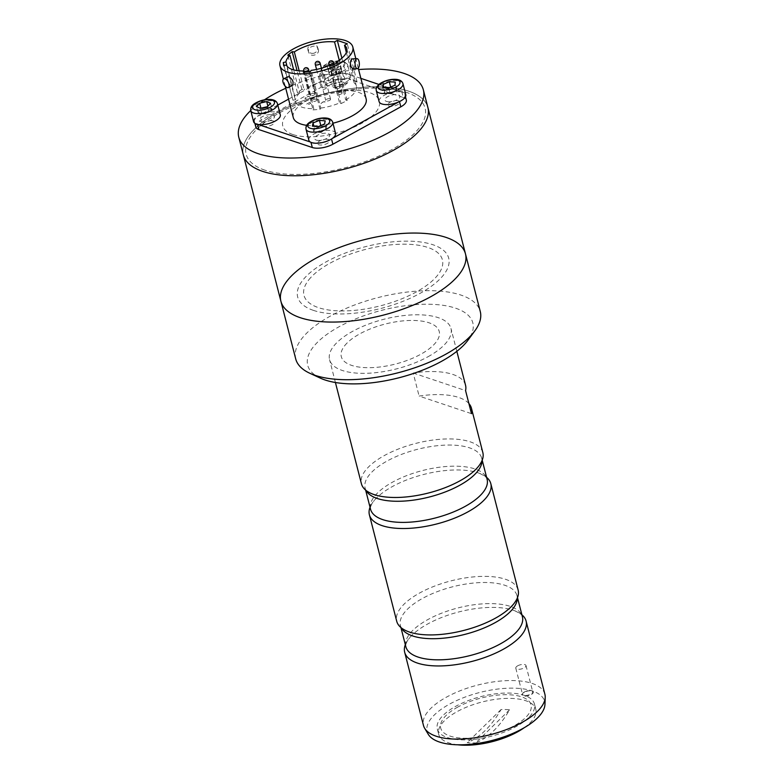 <?xml version="1.0" encoding="UTF-8"?>
<svg xmlns="http://www.w3.org/2000/svg" width="784" height="784" viewBox="0 0 784 784"><rect width="100%" height="100%" fill="white"/><g stroke="black" fill="none" stroke-linecap="round" stroke-linejoin="round"><path stroke-width="0.59" stroke-dasharray="3.92 2.94" d="M468.901 403.564A62.681 25.598 -14.4 0 0 419.107 396.067L471.488 413.658M524.437 691.949A5.263 2.146 165.6 0 1 531.934 690.91A5.263 2.146 165.6 0 1 532.708 691.704A5.263 2.146 165.6 0 1 528.142 695.094A5.263 2.146 165.6 0 1 522.507 694.32A5.263 2.146 165.6 0 1 522.81 693.252A5.263 2.146 165.6 0 1 524.437 691.949M517.724 665.792A5.263 2.146 165.6 0 1 522.889 664.401A5.263 2.146 165.6 0 1 525.995 665.547A5.263 2.146 165.6 0 1 521.429 668.938A5.263 2.146 165.6 0 1 515.794 668.164A5.263 2.146 165.6 0 1 517.724 665.792M524.251 692.292A5.762 2.352 -14.4 0 0 522.467 693.722A5.762 2.352 -14.4 0 0 528.308 695.741A5.762 2.352 -14.4 0 0 532.454 691.155A5.762 2.352 -14.4 0 0 524.251 692.292M428.289 734.334A60.662 24.774 165.6 0 1 449.359 704.218A60.662 24.774 165.6 0 1 512.109 688.136A60.662 24.774 165.6 0 1 544.958 704.375M457.807 707.05A46.638 19.041 -14.4 0 0 469.008 738.205A46.638 19.041 -14.4 0 0 530.837 704.179A46.638 19.041 -14.4 0 0 457.807 707.05M544.89 694.242A62.681 25.598 -14.4 0 0 507.944 680.59A62.681 25.598 -14.4 0 0 446.439 697.162A62.681 25.598 -14.4 0 0 423.468 725.416M521.889 614.774A62.681 25.598 -14.4 0 0 514.784 610.785A62.681 25.598 -14.4 0 0 427.652 624.005A62.681 25.598 -14.4 0 0 409.64 637.774A62.681 25.598 -14.4 0 0 405.328 644.703M518.136 590.058A62.681 25.598 -14.4 0 0 451.055 580.856A62.681 25.598 -14.4 0 0 396.714 621.232M486.599 477.329A62.681 25.598 -14.4 0 0 479.494 473.34A62.681 25.598 -14.4 0 0 392.363 486.57A62.681 25.598 -14.4 0 0 374.35 500.339A62.681 25.598 -14.4 0 0 370.038 507.258M482.846 452.613A62.681 25.598 -14.4 0 0 415.775 443.411A62.681 25.598 -14.4 0 0 361.424 483.787M427.995 356.74A62.681 25.598 -14.4 0 0 450.976 328.476A62.681 25.598 -14.4 0 0 383.895 319.274A62.681 25.598 -14.4 0 0 329.554 359.65A62.681 25.598 -14.4 0 0 366.491 373.302A62.681 25.598 -14.4 0 0 427.995 356.74M465.539 385.228A62.681 25.598 -14.4 0 0 413.188 373.017L419.107 396.067M413.188 373.017L465.569 390.599M457.768 744.8A50.147 20.472 165.6 0 1 438.677 734.275A50.147 20.472 165.6 0 1 482.16 701.964A50.147 20.472 165.6 0 1 535.815 709.334A50.147 20.472 165.6 0 1 529.837 723.073A50.147 20.472 165.6 0 1 524.163 727.758M528.475 717.752A50.147 20.472 165.6 0 1 476.015 739.155A50.147 20.472 165.6 0 1 437.315 728.953A50.147 20.472 165.6 0 1 480.788 696.643A50.147 20.472 165.6 0 1 534.453 704.012A50.147 20.472 165.6 0 1 528.475 717.752M509.541 709.824L475.751 742.899A130.281 68.678 91.7 0 0 509.541 709.824A35.809 14.622 -14.4 0 0 501.025 709.569A130.281 68.678 -88.3 0 1 467.235 742.644A35.809 14.622 -14.4 0 0 475.751 742.899M501.025 709.569L467.235 742.644M308.739 279.898A71.452 29.175 165.6 0 1 428.152 247.558A71.452 29.175 165.6 0 1 382.67 305.231A71.452 29.175 165.6 0 1 308.739 279.898M295.705 358.896A95.276 38.906 165.6 0 1 302.056 338.316A95.276 38.906 165.6 0 1 401.045 292.883A95.276 38.906 165.6 0 1 480.269 311.503M320.293 378.104A85.24 34.81 165.6 0 1 313.375 346.851A85.24 34.81 165.6 0 1 420.528 304.378A85.24 34.81 165.6 0 1 467.979 340.187M344.666 345.715A50.558 20.649 165.6 0 1 429.152 322.832A50.558 20.649 165.6 0 1 396.978 363.649A50.558 20.649 165.6 0 1 344.666 345.715M313.502 310.405A77.969 31.84 165.6 0 1 362.375 247.489A77.969 31.84 165.6 0 1 443.685 274.792A77.969 31.84 165.6 0 1 313.502 310.405M280.907 301.252A95.276 38.906 165.6 0 1 363.511 239.884A95.276 38.906 165.6 0 1 465.471 253.869M243.344 154.948A95.276 38.906 165.6 0 1 325.948 93.58A95.276 38.906 165.6 0 1 427.907 107.565A95.276 38.906 165.6 0 0 325.948 93.58A95.276 38.906 165.6 0 0 243.344 154.948M273.126 120.932A6.272 2.558 -14.4 0 0 262.66 123.794A6.272 2.558 -14.4 0 0 269.196 125.989A6.272 2.558 -14.4 0 0 273.126 120.932M343.363 82.281A6.272 2.558 -14.4 0 0 332.896 85.142A6.272 2.558 -14.4 0 0 339.433 87.338A6.272 2.558 -14.4 0 0 343.363 82.281M398.615 100.832A6.272 2.558 -14.4 0 0 388.149 103.694A6.272 2.558 -14.4 0 0 394.685 105.889A6.272 2.558 -14.4 0 0 398.615 100.832M328.369 139.483A6.272 2.558 -14.4 0 0 317.902 142.345A6.272 2.558 -14.4 0 0 324.439 144.54A6.272 2.558 -14.4 0 0 328.369 139.483M250.743 110.534A95.276 38.906 165.6 0 1 264.443 99.823M285.758 88.259A95.276 38.906 165.6 0 1 358.611 69.551M292.873 134.534A49.892 20.374 165.6 0 1 324.155 94.286A49.892 20.374 165.6 0 1 376.183 111.749A49.892 20.374 165.6 0 1 292.873 134.534M264.904 170.167A92.385 37.72 165.6 0 1 322.812 95.628A92.385 37.72 165.6 0 1 419.156 127.978A92.385 37.72 165.6 0 1 264.904 170.167M287.512 76.616C286.297 79.507 287.463 82.457 291.011 85.476L292.344 85.397M341.579 92.424A2.509 1.019 -14.4 0 0 338.747 92.698A2.509 1.019 -14.4 0 0 337.238 94.109A2.509 1.019 -14.4 0 0 339.913 94.472A2.509 1.019 -14.4 0 0 342.089 92.855A2.509 1.019 -14.4 0 0 341.579 92.424M316.462 99.294A2.509 1.019 -14.4 0 0 313.629 99.568A2.509 1.019 -14.4 0 0 312.12 100.979A2.509 1.019 -14.4 0 0 314.796 101.342A2.509 1.019 -14.4 0 0 316.971 99.725A2.509 1.019 -14.4 0 0 316.462 99.294M325.899 87.161A2.509 1.019 -14.4 0 0 323.057 87.436A2.509 1.019 -14.4 0 0 321.548 88.837A2.509 1.019 -14.4 0 0 324.233 89.209A2.509 1.019 -14.4 0 0 326.399 87.592A2.509 1.019 -14.4 0 0 325.899 87.161M339.492 86.622A2.509 1.019 -14.4 0 0 336.659 86.897A2.509 1.019 -14.4 0 0 335.15 88.308A2.509 1.019 -14.4 0 0 337.835 88.67A2.509 1.019 -14.4 0 0 340.001 87.053A2.509 1.019 -14.4 0 0 339.492 86.622M314.374 93.492A2.509 1.019 -14.4 0 0 311.542 93.766A2.509 1.019 -14.4 0 0 310.033 95.178A2.509 1.019 -14.4 0 0 312.718 95.54A2.509 1.019 -14.4 0 0 314.884 93.923A2.509 1.019 -14.4 0 0 314.374 93.492M330.064 98.764A2.509 1.019 -14.4 0 0 327.232 99.039A2.509 1.019 -14.4 0 0 325.723 100.44A2.509 1.019 -14.4 0 0 328.398 100.813A2.509 1.019 -14.4 0 0 330.574 99.196A2.509 1.019 -14.4 0 0 330.064 98.764M287.003 66.101L295.607 99.607L292.942 100.234L284.033 65.533M299.174 70.825L303.996 89.601L301.869 89.366L297.479 92.826L299.606 93.061L293.667 69.913M299.606 93.061A31.34 12.799 -14.4 0 0 295.607 99.607M292.942 100.234L283.681 65.611M293.353 103.302L296.009 102.675L286.336 64.994M304.417 72.128L313.786 108.643L313.022 109.907L303.339 72.216M296.009 102.675A31.34 12.799 -14.4 0 0 313.786 108.643M313.022 109.907L320.029 109.329L310.356 71.648M320.029 109.329L320.803 108.074L311.121 70.384M320.803 108.074A31.34 12.799 -14.4 0 0 339.58 102.939L341.04 103.586L331.358 65.905M329.907 65.248L339.58 102.939M341.04 103.586L347.165 100.558L337.492 62.877M347.165 100.558L345.715 99.911L336.346 63.445M346.352 52.479L354.182 82.957L356.955 81.428L347.273 43.747M345.715 99.911A31.34 12.799 -14.4 0 0 356.416 86.22A31.34 12.799 -14.4 0 0 354.182 82.957M356.955 81.428L346.989 78.086L341.873 58.163M346.989 78.086L344.215 79.615L339.237 60.201M301.869 89.366L297.048 70.589M344.215 79.615A31.34 12.799 -14.4 0 0 303.996 89.601M347.802 82.653L343.813 86.093L344.46 85.182L342.657 84.574L340.707 85.231L347.802 82.653M308.475 96.177L309.7 96.716L308.347 96.373L307.034 97.098L307.847 97.461L306.769 97.236L305.084 98.167L306.181 98.657L304.692 98.265L308.475 96.177M324.605 101.665L325.154 101.979L323.41 101.891L321.215 103.047L321.636 103.909L320.793 103.743L322.91 101.93L324.605 101.665M346.371 89.298L347.234 89.592L346.979 90.307L345.313 91.356L342.569 91.385L346.371 89.298M309.925 102.302L310.768 103.302L308.935 104.36L306.132 104.38L309.925 102.302M331.083 84.162L332.308 84.701L330.956 84.349L329.643 85.074L330.74 85.564L329.378 85.221L327.281 86.289L331.083 84.162M297.479 92.826L287.797 55.135M255.809 126.988A15.043 6.145 165.6 0 1 261.327 120.207L259.955 114.885A15.043 6.145 -14.4 0 0 254.447 121.667A15.043 6.145 -14.4 0 0 257.495 124.264L258.171 124.489M360.875 78.371L348.468 74.206A15.043 6.145 -14.4 0 0 327.898 77.498L329.26 82.82L261.327 120.207M327.898 77.498L288.551 99.147M277.81 105.066L259.955 114.885M329.26 82.82A15.043 6.145 165.6 0 1 349.84 79.527L348.468 74.206M398.595 101.989L399.448 101.528A15.043 6.145 -14.4 0 0 404.965 94.737A15.043 6.145 -14.4 0 0 401.908 92.149L403.27 97.471L349.84 79.527M401.908 92.149L378.897 84.417M403.27 97.471A15.043 6.145 165.6 0 1 406.328 100.058M310.268 141.973L310.934 142.198A15.043 6.145 -14.4 0 0 331.505 138.905L332.357 138.435M331.25 82.879A7.771 3.175 -14.4 0 0 344.225 79.331A7.771 3.175 -14.4 0 0 336.12 76.607A7.771 3.175 -14.4 0 0 331.25 82.879M261.003 121.53A7.771 3.175 -14.4 0 0 273.988 117.972A7.771 3.175 -14.4 0 0 265.884 115.258A7.771 3.175 -14.4 0 0 261.003 121.53M316.256 140.081A7.771 3.175 -14.4 0 0 329.231 136.524A7.771 3.175 -14.4 0 0 321.126 133.809A7.771 3.175 -14.4 0 0 316.256 140.081M386.502 101.43A7.771 3.175 -14.4 0 0 399.477 97.873A7.771 3.175 -14.4 0 0 391.373 95.158A7.771 3.175 -14.4 0 0 386.502 101.43M306.662 125.332A37.612 15.357 -14.4 0 0 332.955 123.225M366.128 98.853A37.612 15.357 -14.4 0 0 325.889 93.325A37.612 15.357 -14.4 0 0 293.275 117.551M313.894 53.194A5.018 4.577 -19.8 0 1 311.209 44.453A5.018 4.577 -19.8 0 1 317.589 47.442A5.018 4.577 -19.8 0 1 313.894 53.194M318.324 49.5C319.999 54.772 310.337 57.781 308.778 52.518C306.446 46.981 316.442 43.287 318.216 49.127L318.324 49.5M352.8 68.874C355.779 69.07 354.535 58.457 352.408 58.849M350.517 76.028A13.789 5.635 -14.4 0 0 335.621 74.196A13.789 5.635 -14.4 0 0 323.841 83.035A13.789 5.635 -14.4 0 0 338.6 85.054A13.789 5.635 -14.4 0 0 350.556 76.175A13.789 5.635 -14.4 0 0 350.517 76.028M336.199 74.882L338.992 73.363A6.272 2.558 165.6 0 1 332.935 74.99L336.199 74.882L334.719 69.11L340.305 66.081L339.374 63.269L332.857 63.494L327.271 66.522L328.202 69.335L334.719 69.11M341.785 71.844L341.314 70.442A6.272 2.558 165.6 0 1 339.599 73A6.272 2.558 165.6 0 1 338.992 73.363L341.785 71.844L340.305 66.081M340.854 69.031L337.6 69.139A6.272 2.558 -14.4 0 1 341.314 70.442L339.374 63.269M334.337 69.257L331.544 70.766A6.272 2.558 165.6 0 1 337.6 69.139L334.337 69.257L332.857 63.494M329.682 75.097L332.935 74.99A6.272 2.558 165.6 0 1 331.926 74.97A6.272 2.558 165.6 0 1 329.211 73.696A6.272 2.558 165.6 0 1 331.544 70.766L328.751 72.285L329.682 75.097L328.202 69.335M328.751 72.285L327.271 66.522M405.808 94.727A13.789 5.635 -14.4 0 0 392.01 92.463A13.789 5.635 -14.4 0 0 379.035 100.773A13.789 5.635 -14.4 0 0 379.093 101.587M384.552 90.258L384.415 91.806A6.272 2.558 165.6 0 1 387.668 88.896L384.552 90.258L383.886 87.651M384.278 93.355L390.246 93.708L396.479 90.973L396.616 89.425A6.272 2.558 165.6 0 1 394.842 91.552L391.334 93.815L387.169 93.521A6.272 2.558 -14.4 0 1 384.415 91.806L384.278 93.355L382.798 87.583M390.785 87.524L387.668 88.896A6.272 2.558 165.6 0 1 393.774 87.7L390.677 87.102M396.753 87.886L393.774 87.7A6.272 2.558 165.6 0 1 396.616 89.425L395.273 82.114M396.479 90.973L394.999 85.211M390.246 93.708L388.766 87.945M387.169 93.521A6.272 2.558 -14.4 0 0 387.257 93.531A6.272 2.558 165.6 0 0 393.362 92.336A6.272 2.558 165.6 0 0 394.842 91.552M335.562 133.378A13.789 5.635 -14.4 0 0 320.803 131.349A13.789 5.635 -14.4 0 0 308.847 140.228M320.93 126.106L317.726 127.42A6.272 2.558 165.6 0 1 323.802 126.371L320.793 125.577M314.521 128.723L314.188 130.311A6.272 2.558 165.6 0 1 317.726 127.42L314.521 128.723L313.884 126.263M313.865 131.888L316.736 132.153A6.272 2.558 165.6 0 1 314.188 130.311L313.865 131.888L312.385 126.126M319.607 132.427L326.017 129.801L326.35 128.223A6.272 2.558 165.6 0 1 324.605 130.203L321.087 132.467L316.922 132.173A6.272 2.558 -14.4 0 1 316.736 132.153L319.607 132.427L318.128 126.665M326.017 129.801L324.537 124.039M326.673 126.645L323.802 126.371A6.272 2.558 165.6 0 1 326.35 128.223L326.673 126.645L325.193 120.883M324.605 130.203A6.272 2.558 165.6 0 1 322.812 131.114A6.272 2.558 -14.4 0 1 316.922 132.173M280.309 114.827A13.789 5.635 -14.4 0 0 265.56 112.798A13.789 5.635 -14.4 0 0 253.604 121.687M261.15 109.005L259.563 110.691A6.272 2.558 165.6 0 1 264.669 108.172L261.15 109.005L260.945 108.202M272.058 109.054L270.117 108.192A6.272 2.558 -14.4 0 1 270.48 110.74A6.272 2.558 165.6 0 1 269.353 111.651A6.272 2.558 165.6 0 1 265.374 113.268A6.272 2.558 165.6 0 1 261.68 113.621A6.272 2.558 165.6 0 1 259.925 113.239A6.272 2.558 165.6 0 1 259.563 110.691L257.985 112.386L261.856 114.101L268.892 112.435L272.058 109.054L270.578 103.282M268.892 112.435L267.413 106.663M261.856 114.101L260.376 108.329M257.985 112.386L256.505 106.614M268.187 107.339L264.669 108.172A6.272 2.558 165.6 0 1 270.117 108.192L268.187 107.339L267.883 106.163M514.784 610.785C520.292 613.451 522.83 615.44 522.399 616.753A60.172 24.569 -14.4 0 0 486.933 603.651A60.172 24.569 -14.4 0 0 427.888 619.556A60.172 24.569 -14.4 0 0 405.838 646.682C405.279 645.663 405.877 643.586 407.641 640.45L409.64 637.774M401.32 627.866A60.172 24.569 165.6 0 1 400.418 625.563A60.172 24.569 165.6 0 1 452.584 586.804A60.172 24.569 165.6 0 1 516.979 595.634A60.172 24.569 165.6 0 1 517.303 598.094M479.494 473.34C485.002 476.015 487.54 478.005 487.109 479.318A60.172 24.569 -14.4 0 0 451.653 466.215A60.172 24.569 -14.4 0 0 392.608 482.121A60.172 24.569 -14.4 0 0 370.548 509.247C369.989 508.228 370.597 506.15 372.351 503.005L374.35 500.339M366.03 490.431A60.172 24.569 165.6 0 1 365.128 488.128A60.172 24.569 165.6 0 1 417.294 449.359A60.172 24.569 165.6 0 1 481.69 458.199A60.172 24.569 165.6 0 1 482.013 460.649M331.132 69.188A2.509 1.019 -14.4 0 0 330.975 69.717A2.509 1.019 -14.4 0 0 332.455 70.266A2.509 1.019 -14.4 0 0 334.915 69.6A2.509 1.019 -14.4 0 0 335.826 68.473A2.509 1.019 -14.4 0 0 335.317 68.041A2.509 1.019 -14.4 0 0 331.897 68.59A2.509 1.019 -14.4 0 0 331.132 69.188M310.199 74.911A2.509 1.019 -14.4 0 0 306.779 75.46A2.509 1.019 -14.4 0 0 305.858 76.587A2.509 1.019 -14.4 0 0 307.338 77.136A2.509 1.019 -14.4 0 0 309.798 76.479A2.509 1.019 -14.4 0 0 310.709 75.342A2.509 1.019 -14.4 0 0 310.199 74.911M320.146 63.21A2.509 1.019 -14.4 0 0 319.637 62.769A2.509 1.019 -14.4 0 0 316.207 63.328A2.509 1.019 -14.4 0 0 315.286 64.455M333.749 62.671A2.509 1.019 -14.4 0 0 333.239 62.24A2.509 1.019 -14.4 0 0 329.809 62.789A2.509 1.019 -14.4 0 0 328.888 63.916M308.631 69.541A2.509 1.019 -14.4 0 0 308.122 69.11A2.509 1.019 -14.4 0 0 304.692 69.658A2.509 1.019 -14.4 0 0 303.771 70.785M321.538 74.47A2.509 1.019 -14.4 0 0 320.372 74.931A2.509 1.019 -14.4 0 0 319.46 76.058A2.509 1.019 -14.4 0 0 320.93 76.607A2.509 1.019 -14.4 0 0 323.4 75.94A2.509 1.019 -14.4 0 0 324.311 74.813A2.509 1.019 -14.4 0 0 323.802 74.372A2.509 1.019 -14.4 0 0 321.538 74.47M347.665 64.945A13.789 5.635 -14.4 0 0 332.769 63.112A13.789 5.635 -14.4 0 0 320.999 71.952A13.789 5.635 -14.4 0 0 335.758 73.97A13.789 5.635 -14.4 0 0 347.714 65.092A13.789 5.635 -14.4 0 0 347.665 64.945M344.676 63.377A11.28 4.606 -14.4 0 0 327.085 63.974A11.28 4.606 -14.4 0 0 329.594 71.56A11.28 4.606 -14.4 0 0 344.676 63.377M402.956 83.643A13.789 5.635 -14.4 0 0 389.158 81.379A13.789 5.635 -14.4 0 0 376.183 89.69A13.789 5.635 -14.4 0 0 376.251 90.503M332.72 122.294A13.789 5.635 -14.4 0 0 317.961 120.266A13.789 5.635 -14.4 0 0 306.005 129.144M277.467 103.743A13.789 5.635 -14.4 0 0 262.709 101.714A13.789 5.635 -14.4 0 0 250.753 110.603M515.794 668.164L522.507 694.32M525.995 665.547L532.708 691.704M531.934 690.91L532.454 691.155M517.489 597.624L516.979 595.634C517.989 596.575 516.725 599.544 513.177 604.542M400.928 627.543L400.418 625.563C399.987 626.877 402.525 628.866 408.033 631.541M482.199 460.179L481.69 458.199C482.699 459.14 481.435 462.109 477.887 467.107M365.638 490.108L365.128 488.128C364.697 489.441 367.235 491.431 372.743 494.096M456.837 351.33L450.976 328.476M335.415 382.504L329.554 359.65M437.315 728.953L438.677 734.275M534.453 704.012L535.815 709.334M342.089 92.855L335.826 68.473A2.509 2.509 0 0 0 332.779 66.669A2.509 2.509 0 0 0 330.975 69.717L337.238 94.109M316.971 99.725L310.709 75.342A2.509 2.509 0 0 0 307.661 73.539A2.509 2.509 0 0 0 305.858 76.587L312.12 100.979M316.56 69.433L321.548 88.837M321.43 68.218L326.399 87.592M329.29 65.503L335.15 88.308M334.209 64.494L340.001 87.053M303.82 70.962L310.033 95.178M309.19 71.746L314.884 93.923M330.574 99.196L324.311 74.813A2.509 2.509 0 0 0 321.264 73A2.509 2.509 0 0 0 319.46 76.058L325.723 100.44M356.416 86.22L346.744 48.539M254.869 123.333L254.447 121.667M405.485 96.785L404.965 94.737M308.034 50.46L308.778 52.518M317.471 47.06L318.216 49.127M358.259 68.208L355.828 58.722M285.219 86.191L283.367 78.939M350.556 76.175L347.626 64.807L344.333 61.593C342.951 61.221 341.569 59.878 332.504 61.652C320.529 65.787 321.195 68.267 320.999 71.952L323.841 83.035M331.926 74.97L336.091 75.264L339.599 73M261.68 113.621L265.845 113.915L269.353 111.651"/><path stroke-width="1.18" d="M456.837 351.33L465.539 385.228A62.681 25.598 -14.4 0 1 465.569 390.599L471.488 413.658A62.681 25.598 -14.4 0 0 471.458 408.278A62.681 25.598 -14.4 0 0 468.901 403.564M545.213 697.329L544.958 704.375A60.662 24.774 165.6 0 1 492.038 740.468A60.662 24.774 165.6 0 1 428.289 734.334L424.663 728.277A62.681 25.598 -14.4 0 0 521.909 722.495A62.681 25.598 -14.4 0 0 545.213 697.329A62.681 25.598 -14.4 0 0 544.89 694.242L526.103 621.085A62.681 25.598 -14.4 0 0 521.889 614.774M405.328 644.703A62.681 25.598 -14.4 0 0 404.681 652.268L423.468 725.416A62.681 25.598 -14.4 0 0 424.663 728.277M404.681 652.268A62.681 25.598 -14.4 0 0 441.627 665.91A62.681 25.598 -14.4 0 0 503.132 649.348A62.681 25.598 -14.4 0 0 526.103 621.085M370.038 507.258A62.681 25.598 -14.4 0 0 369.391 514.823L396.714 621.232A62.681 25.598 -14.4 0 0 408.033 631.541A62.681 25.598 -14.4 0 0 495.165 618.311A62.681 25.598 -14.4 0 0 513.177 604.542A62.681 25.598 -14.4 0 0 518.136 590.058L490.813 483.65A62.681 25.598 -14.4 0 0 486.599 477.329M369.391 514.823A62.681 25.598 -14.4 0 0 406.337 528.475A62.681 25.598 -14.4 0 0 467.842 511.913A62.681 25.598 -14.4 0 0 490.813 483.65M335.415 382.504L361.424 483.787A62.681 25.598 -14.4 0 0 372.743 494.096A62.681 25.598 -14.4 0 0 459.875 480.876A62.681 25.598 -14.4 0 0 477.887 467.107A62.681 25.598 -14.4 0 0 482.846 452.613L471.458 408.278M524.163 727.758A50.147 20.472 165.6 0 1 457.768 744.8M287.258 280.672A95.276 38.906 165.6 0 1 386.247 235.249A95.276 38.906 165.6 0 1 465.471 253.869A95.276 38.906 165.6 0 1 382.866 315.246A95.276 38.906 165.6 0 1 280.907 301.252A95.276 38.906 165.6 0 1 287.258 280.672M480.269 311.503A95.276 38.906 165.6 0 1 474.849 330.868A95.276 38.906 165.6 0 1 397.664 372.88A95.276 38.906 165.6 0 1 309.778 373.243A95.276 38.906 165.6 0 1 295.705 358.896L280.907 301.252A95.276 38.906 165.6 0 0 300.252 317.687A95.276 38.906 165.6 0 0 408.072 307.191A95.276 38.906 165.6 0 0 465.471 253.869L480.269 311.503M474.849 330.868L467.979 340.187A85.24 34.81 165.6 0 1 398.919 377.78A85.24 34.81 165.6 0 1 320.293 378.104L309.778 373.243M358.611 69.551A95.276 38.906 165.6 0 1 423.35 89.827L427.907 107.565A95.276 38.906 165.6 0 1 370.509 160.887A95.276 38.906 165.6 0 1 262.689 171.382A95.276 38.906 165.6 0 1 243.344 154.948L280.907 301.252M423.35 89.827A95.276 38.906 165.6 0 1 365.952 143.158A95.276 38.906 165.6 0 1 258.142 153.654A95.276 38.906 165.6 0 1 238.787 137.22A95.276 38.906 165.6 0 1 250.743 110.534M264.443 99.823A95.276 38.906 165.6 0 1 285.758 88.259M465.471 253.869L427.907 107.565A95.276 38.906 165.6 0 1 370.509 160.887A95.276 38.906 165.6 0 1 262.689 171.382A95.276 38.906 165.6 0 1 243.344 154.948L238.787 137.22M287.169 87.583A5.018 2.44 -118.8 0 0 288.453 87.543A5.018 2.44 -118.8 0 0 288.169 81.977A5.018 2.44 -118.8 0 0 283.622 78.753A5.018 2.44 -118.8 0 0 283.377 83.231A5.018 2.44 -118.8 0 0 287.169 87.583M288.453 87.543L292.344 85.397C294.02 82.251 292.824 79.321 288.737 76.607L283.622 78.753M293.667 69.913L289.933 55.37A31.34 12.799 -14.4 0 0 285.925 61.926L287.003 66.101M284.033 65.533L283.269 62.553L285.925 61.926M283.269 62.553L283.681 65.611L286.336 64.994A31.34 12.799 -14.4 0 0 304.114 70.962L304.417 72.128M336.346 63.445L336.032 62.23L337.492 62.877L331.358 65.905L329.907 65.248A31.34 12.799 -14.4 0 1 311.121 70.384L310.356 71.648L303.339 72.216L304.114 70.962M336.032 62.23A31.34 12.799 -14.4 0 0 346.744 48.539A31.34 12.799 -14.4 0 0 344.509 45.276L346.352 52.479M341.873 58.163L337.316 40.405L347.273 43.747L344.509 45.276M337.316 40.405L334.543 41.924A31.34 12.799 -14.4 0 0 294.323 51.92L299.174 70.825M339.237 60.201L334.543 41.924M297.048 70.589L292.187 51.685L294.323 51.92M292.187 51.685L287.797 55.135L289.933 55.37M287.601 72.167A37.612 15.357 -14.4 0 0 330.152 68.032A37.612 15.357 -14.4 0 0 352.81 46.981A37.612 15.357 -14.4 0 0 312.561 41.454A37.612 15.357 -14.4 0 0 279.957 65.68A37.612 15.357 -14.4 0 0 287.601 72.167M257.524 124.362L258.867 129.576A15.043 6.145 165.6 0 1 255.809 126.988L254.869 123.333M288.551 99.147L277.81 105.066M378.897 84.417L360.875 78.371M405.485 96.785L406.328 100.058A15.043 6.145 165.6 0 1 400.82 106.84L399.468 101.597M332.357 138.435L398.595 101.989M331.534 138.993L332.877 144.227L400.82 106.84M332.877 144.227A15.043 6.145 165.6 0 1 312.297 147.519L310.974 142.345M258.867 129.576L312.297 147.519M258.171 124.489L310.268 141.973M285.219 86.191L293.275 117.551A37.612 15.357 -14.4 0 0 300.919 124.039A37.612 15.357 -14.4 0 0 306.662 125.332M332.955 123.225A37.612 15.357 -14.4 0 0 366.128 98.853L358.259 68.208M357.004 58.673L352.408 58.849C350.703 59.702 350.085 62.152 350.546 66.209L352.8 68.874L357.396 68.698A5.018 2.136 87.7 0 0 358.337 68.12A5.018 2.136 87.7 0 0 359.229 62.436A5.018 2.136 87.7 0 0 357.004 58.673A5.018 2.136 87.7 0 0 355.387 66.023A5.018 2.136 87.7 0 0 357.396 68.698M376.251 90.503L379.093 101.587A13.789 5.635 -14.4 0 0 393.852 103.606A13.789 5.635 -14.4 0 0 405.808 94.727L402.956 83.643C402.104 81.105 399.85 79.684 396.204 79.37C390.667 78.988 385.258 80.399 379.975 83.594C377.192 85.946 375.908 87.739 376.124 88.984L376.251 90.503A13.789 5.635 -14.4 0 0 391 92.522A13.789 5.635 -14.4 0 0 402.956 83.643M383.072 84.496L382.798 87.583L388.766 87.945L394.999 85.211L395.273 82.114L389.305 81.761L383.072 84.496L383.886 87.651M390.677 87.102L389.305 81.761M306.005 129.144L308.847 140.228A13.789 5.635 -14.4 0 0 314.433 143.158A13.789 5.635 -14.4 0 0 328.986 140.356A13.789 5.635 -14.4 0 0 335.562 133.378L332.72 122.294C331.857 119.756 329.603 118.335 325.958 118.021C320.421 117.639 315.011 119.05 309.729 122.245C306.848 124.117 305.603 126.42 306.005 129.144A13.789 5.635 -14.4 0 0 311.591 132.075A13.789 5.635 -14.4 0 0 326.134 129.272A13.789 5.635 -14.4 0 0 332.72 122.294M319.451 120.344L313.041 122.961L312.385 126.126L318.128 126.665L324.537 124.039L325.193 120.883L319.451 120.344L320.793 125.577M313.884 126.263L313.041 122.961M250.753 110.603L253.604 121.687A13.789 5.635 -14.4 0 0 264.551 124.45A13.789 5.635 -14.4 0 0 278.957 118.306A13.789 5.635 -14.4 0 0 280.309 114.827L277.467 103.743C276.615 101.205 274.361 99.784 270.715 99.47C265.178 99.088 259.759 100.499 254.486 103.694C251.595 105.566 250.361 107.869 250.753 110.603A13.789 5.635 -14.4 0 0 261.699 113.366A13.789 5.635 -14.4 0 0 276.115 107.222A13.789 5.635 -14.4 0 0 277.467 103.743M267.413 106.663L270.578 103.282L266.707 101.567L259.671 103.233L256.505 106.614L260.376 108.329L267.413 106.663M260.945 108.202L259.671 103.233M267.883 106.163L266.707 101.567M400.928 627.543L405.838 646.682A60.172 24.569 -14.4 0 0 441.304 659.785A60.172 24.569 -14.4 0 0 500.349 643.88A60.172 24.569 -14.4 0 0 522.399 616.753L517.489 597.624M517.303 598.094A60.172 24.569 165.6 0 1 494.929 622.761A60.172 24.569 165.6 0 1 401.32 627.866M365.638 490.108L370.548 509.247A60.172 24.569 -14.4 0 0 406.014 522.35A60.172 24.569 -14.4 0 0 465.059 506.444A60.172 24.569 -14.4 0 0 487.109 479.318L482.199 460.179M482.013 460.649A60.172 24.569 165.6 0 1 459.64 485.325A60.172 24.569 165.6 0 1 366.03 490.431M318.059 64.798A2.509 1.019 -14.4 0 0 319.225 64.337A2.509 1.019 -14.4 0 0 320.146 63.21A2.509 2.509 0 0 0 317.089 61.397A2.509 2.509 0 0 0 315.286 64.455A2.509 1.019 -14.4 0 0 318.059 64.798M329.398 64.347A2.509 1.019 -14.4 0 0 332.828 63.798A2.509 1.019 -14.4 0 0 333.749 62.671A2.509 2.509 0 0 0 330.691 60.868A2.509 2.509 0 0 0 328.888 63.916A2.509 1.019 -14.4 0 0 329.398 64.347M304.172 71.177A2.509 1.019 -14.4 0 0 307.71 70.678A2.509 1.019 -14.4 0 0 308.465 70.08A2.509 1.019 -14.4 0 0 308.631 69.541A2.509 2.509 0 0 0 305.574 67.738A2.509 2.509 0 0 0 303.771 70.785A2.509 1.019 -14.4 0 0 303.859 70.962M378.055 86.995A11.28 4.606 -14.4 0 0 394.156 87.955A11.28 4.606 -14.4 0 0 394.891 79.615A11.28 4.606 -14.4 0 0 378.055 86.995M312.434 128.703A11.28 4.606 -14.4 0 0 329.731 121.628A11.28 4.606 -14.4 0 0 314.208 120.177A11.28 4.606 -14.4 0 0 312.434 128.703M273.361 104.997A11.28 4.606 -14.4 0 0 262.905 100.362A11.28 4.606 -14.4 0 0 254.369 109.495A11.28 4.606 -14.4 0 0 273.361 104.997M315.286 64.455L316.56 69.433M320.146 63.21L321.43 68.218M328.888 63.916L329.29 65.503M333.749 62.671L334.209 64.494M308.631 69.541L309.19 71.746M355.828 58.722L352.81 46.981M283.367 78.939L279.957 65.68"/></g></svg>
